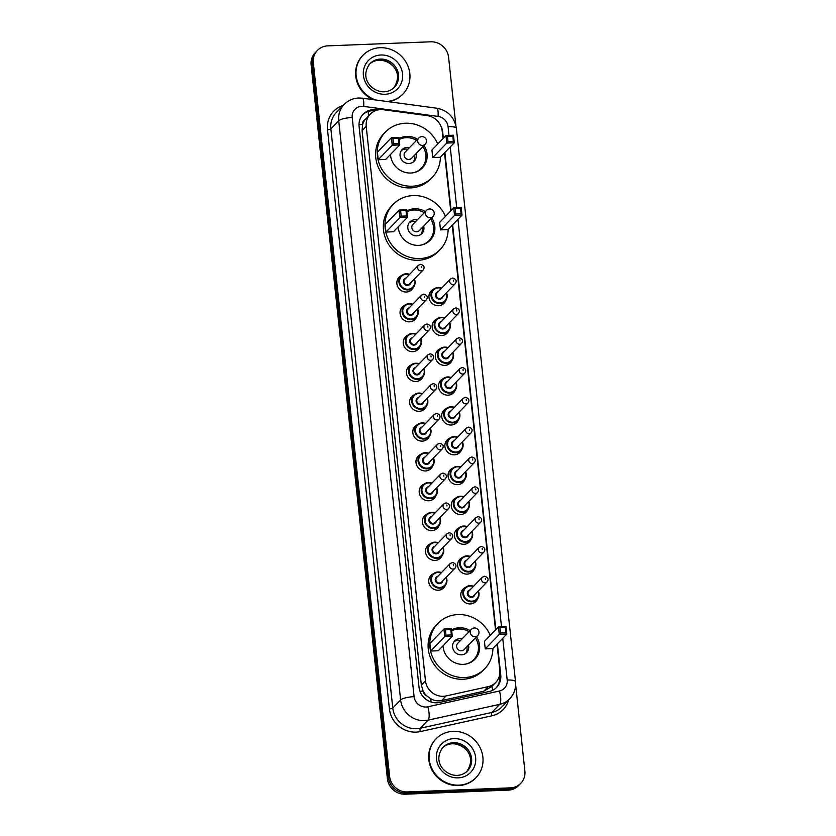 <?xml version="1.0" encoding="UTF-8"?>
<svg xmlns="http://www.w3.org/2000/svg" width="836" height="836" viewBox="0 0 836 836"><rect width="100%" height="100%" fill="white"/><g stroke="black" fill="none" stroke-linecap="round" stroke-linejoin="round"><path stroke-width="1.25" d="M445.63 300.73A8.914 8.329 -135.9 0 1 443.968 303.322A8.914 8.329 -135.9 0 1 438.482 305.725A8.914 8.329 -135.9 0 1 429.871 300.5A8.914 8.329 -135.9 0 1 431.167 290.907A8.914 8.329 -135.9 0 1 433.696 289.162M448.817 330.554A8.914 8.329 -135.9 0 1 447.155 333.136A8.914 8.329 -135.9 0 1 441.669 335.55A8.914 8.329 -135.9 0 1 433.058 330.314A8.914 8.329 -135.9 0 1 434.354 320.731A8.914 8.329 -135.9 0 1 436.883 318.986M452.004 360.368A8.914 8.329 -135.9 0 1 450.343 362.96A8.914 8.329 -135.9 0 1 444.856 365.363A8.914 8.329 -135.9 0 1 436.246 360.138A8.914 8.329 -135.9 0 1 437.541 350.545A8.914 8.329 -135.9 0 1 440.07 348.8M455.192 390.193A8.914 8.329 -135.9 0 1 453.53 392.784A8.914 8.329 -135.9 0 1 448.044 395.188A8.914 8.329 -135.9 0 1 439.433 389.963A8.914 8.329 -135.9 0 1 440.729 380.37A8.914 8.329 -135.9 0 1 443.258 378.624M458.379 420.006A8.914 8.329 -135.9 0 1 456.717 422.598A8.914 8.329 -135.9 0 1 451.231 425.012A8.914 8.329 -135.9 0 1 442.61 419.776A8.914 8.329 -135.9 0 1 443.916 410.194A8.914 8.329 -135.9 0 1 446.445 408.449M461.566 449.831A8.914 8.329 -135.9 0 1 459.904 452.422A8.914 8.329 -135.9 0 1 454.418 454.826A8.914 8.329 -135.9 0 1 445.797 449.601A8.914 8.329 -135.9 0 1 447.103 440.008A8.914 8.329 -135.9 0 1 449.632 438.263M464.753 479.655A8.914 8.329 -135.9 0 1 463.092 482.236A8.914 8.329 -135.9 0 1 457.605 484.65A8.914 8.329 -135.9 0 1 448.984 479.415A8.914 8.329 -135.9 0 1 450.29 469.832A8.914 8.329 -135.9 0 1 452.819 468.087M467.941 509.469A8.914 8.329 -135.9 0 1 466.269 512.06A8.914 8.329 -135.9 0 1 460.793 514.464A8.914 8.329 -135.9 0 1 452.171 509.239A8.914 8.329 -135.9 0 1 453.478 499.656A8.914 8.329 -135.9 0 1 456.007 497.911M471.128 539.293A8.914 8.329 -135.9 0 1 469.456 541.885A8.914 8.329 -135.9 0 1 463.98 544.288A8.914 8.329 -135.9 0 1 455.359 539.063A8.914 8.329 -135.9 0 1 456.665 529.47A8.914 8.329 -135.9 0 1 459.194 527.725M474.315 569.117A8.914 8.329 -135.9 0 1 472.643 571.699A8.914 8.329 -135.9 0 1 467.167 574.113A8.914 8.329 -135.9 0 1 458.546 568.877A8.914 8.329 -135.9 0 1 459.842 559.294A8.914 8.329 -135.9 0 1 462.381 557.549M477.502 598.931A8.914 8.329 -135.9 0 1 475.83 601.523A8.914 8.329 -135.9 0 1 470.354 603.926A8.914 8.329 -135.9 0 1 461.733 598.701A8.914 8.329 -135.9 0 1 463.029 589.108A8.914 8.329 -135.9 0 1 465.568 587.363M416.736 316.844A8.914 8.329 -135.9 0 1 415.074 319.436A8.914 8.329 -135.9 0 1 409.588 321.839A8.914 8.329 -135.9 0 1 400.977 316.614A8.914 8.329 -135.9 0 1 402.273 307.031A8.914 8.329 -135.9 0 1 404.802 305.276M419.923 346.668A8.914 8.329 -135.9 0 1 418.261 349.26A8.914 8.329 -135.9 0 1 412.775 351.663A8.914 8.329 -135.9 0 1 404.164 346.438A8.914 8.329 -135.9 0 1 405.46 336.845A8.914 8.329 -135.9 0 1 407.989 335.1M423.11 376.482A8.914 8.329 -135.9 0 1 421.448 379.074A8.914 8.329 -135.9 0 1 415.962 381.488A8.914 8.329 -135.9 0 1 407.351 376.252A8.914 8.329 -135.9 0 1 408.647 366.67A8.914 8.329 -135.9 0 1 411.176 364.924M426.297 406.306A8.914 8.329 -135.9 0 1 424.636 408.898A8.914 8.329 -135.9 0 1 419.149 411.302A8.914 8.329 -135.9 0 1 410.539 406.077A8.914 8.329 -135.9 0 1 411.834 396.483A8.914 8.329 -135.9 0 1 414.363 394.738M413.548 287.03A8.914 8.329 -135.9 0 1 411.887 289.611A8.914 8.329 -135.9 0 1 406.4 292.025A8.914 8.329 -135.9 0 1 397.79 286.79A8.914 8.329 -135.9 0 1 399.085 277.207A8.914 8.329 -135.9 0 1 401.625 275.462M429.485 436.131A8.914 8.329 -135.9 0 1 427.823 438.712A8.914 8.329 -135.9 0 1 422.337 441.126A8.914 8.329 -135.9 0 1 413.726 435.89A8.914 8.329 -135.9 0 1 415.022 426.308A8.914 8.329 -135.9 0 1 417.551 424.563M432.672 465.945A8.914 8.329 -135.9 0 1 431.01 468.536A8.914 8.329 -135.9 0 1 425.524 470.95A8.914 8.329 -135.9 0 1 416.903 465.715A8.914 8.329 -135.9 0 1 418.209 456.132A8.914 8.329 -135.9 0 1 420.738 454.387M435.859 495.769A8.914 8.329 -135.9 0 1 434.197 498.36A8.914 8.329 -135.9 0 1 428.711 500.764A8.914 8.329 -135.9 0 1 420.09 495.539A8.914 8.329 -135.9 0 1 421.396 485.946A8.914 8.329 -135.9 0 1 423.925 484.201M439.046 525.593A8.914 8.329 -135.9 0 1 437.385 528.174A8.914 8.329 -135.9 0 1 431.898 530.588A8.914 8.329 -135.9 0 1 423.277 525.353A8.914 8.329 -135.9 0 1 424.583 515.77A8.914 8.329 -135.9 0 1 427.112 514.025M442.234 555.407A8.914 8.329 -135.9 0 1 440.562 557.999A8.914 8.329 -135.9 0 1 435.086 560.402A8.914 8.329 -135.9 0 1 426.464 555.177A8.914 8.329 -135.9 0 1 427.771 545.595A8.914 8.329 -135.9 0 1 430.3 543.839M445.421 585.231A8.914 8.329 -135.9 0 1 443.749 587.823A8.914 8.329 -135.9 0 1 438.273 590.226A8.914 8.329 -135.9 0 1 429.652 585.001A8.914 8.329 -135.9 0 1 430.958 575.408A8.914 8.329 -135.9 0 1 433.487 573.663M442.996 138.598L442.181 130.991A16.71 15.623 44.1 0 0 427.175 115.619L383.421 109.725A16.71 15.623 44.1 0 0 380.599 109.589A16.71 15.623 44.1 0 0 370.327 114.104A16.71 15.623 44.1 0 0 366.22 126.372L425.472 680.776A16.71 15.623 44.1 0 0 446.069 695.939L488.203 686.638A16.71 15.623 44.1 0 0 495.706 682.479A16.71 15.623 44.1 0 0 499.803 670.211L497.023 644.19M426.872 695.907A16.71 15.623 -135.9 0 1 423.037 690.797L423.068 691.079A5.57 5.204 44.1 0 0 426.872 695.907L430.582 698.624C434.072 700.672 437.75 701.32 441.596 700.547L483.72 691.257L491.934 686.356A16.71 5.047 -102.4 0 1 492.613 690.306M370.327 114.104L365.269 119.423A5.57 5.204 44.1 0 0 362.521 124.512A16.71 3.95 173.9 0 0 358.999 124.742M362.521 124.512L362.552 124.794A16.71 15.623 -135.9 0 1 365.269 119.423M362.552 124.794L362.082 130.646L421.334 685.05L423.037 690.797M495.508 629.936L452.245 225.197M450.729 210.944L444.522 152.852M377.767 109.965L376.294 109.767A16.71 15.623 44.1 0 0 373.473 109.631A16.71 15.623 44.1 0 0 363.2 114.145A16.71 15.623 44.1 0 0 359.093 126.414L419.035 687.286A16.71 15.623 44.1 0 0 439.631 702.449L489.133 691.529A16.71 15.623 44.1 0 0 496.636 687.37A16.71 15.623 44.1 0 0 500.743 675.091L497.399 643.804M362.657 114.731A16.71 15.623 -135.9 0 1 372.365 110.76A16.71 15.623 -135.9 0 1 374.988 110.874M515.634 684.653L524.872 771.064A16.71 15.623 -135.9 0 1 520.765 783.332A16.71 15.623 -135.9 0 1 510.493 787.846L407.435 791.932A16.71 15.623 -135.9 0 1 389.607 776.414L313.333 62.669A16.71 15.623 -135.9 0 1 317.44 50.39A16.71 15.623 -135.9 0 1 327.712 45.875L430.759 41.8A16.71 15.623 -135.9 0 1 448.598 57.308L455.871 125.39M520.765 783.332L518.56 785.61A16.71 15.623 -135.9 0 1 508.288 790.125L405.241 794.2A16.71 15.623 -135.9 0 1 387.402 778.692L311.128 64.936L312.236 63.797A16.71 15.623 -135.9 0 1 316.332 51.529A16.71 15.623 -135.9 0 0 312.236 63.797L388.51 777.553L312.236 63.797L313.333 62.669M405.241 794.2L406.338 793.061A16.71 15.623 -135.9 0 1 388.51 777.553A16.71 15.623 -135.9 0 0 406.338 793.061L509.396 788.985L406.338 793.061L407.435 791.932M519.668 784.471A16.71 15.623 -135.9 0 1 509.396 788.985A16.71 15.623 -135.9 0 0 519.668 784.471M443.362 138.222L442.704 132.067A16.71 15.623 44.1 0 0 440.791 125.881M495.873 629.56L452.621 224.811M451.095 210.567L444.888 152.476M499.541 675.3L499.635 676.23A16.71 15.623 -135.9 0 1 496.072 687.923M311.128 64.936A16.71 15.623 -135.9 0 1 315.235 52.668L317.44 50.39M375.521 99.954A27.86 26.041 -135.9 0 1 362.981 55.249A27.86 26.041 -135.9 0 1 380.108 47.715A27.86 26.041 -135.9 0 1 407.038 64.058A27.86 26.041 -135.9 0 1 402.983 94.019A27.86 26.041 -135.9 0 1 386.88 101.49M373.243 99.651A27.86 26.041 -135.9 0 1 362.573 55.667L362.981 55.249M402.983 94.019L402.576 94.447A27.86 26.041 -135.9 0 1 388.395 101.689M440.394 157.105A32.594 30.462 -135.9 0 1 432.222 177.399A32.594 30.462 -135.9 0 1 412.19 186.209A32.594 30.462 -135.9 0 1 380.673 167.085A32.594 30.462 -135.9 0 1 385.417 132.036A32.594 30.462 -135.9 0 1 405.46 123.226A32.594 30.462 -135.9 0 1 437.74 144.022M432.222 177.399L430.571 179.103A32.594 30.462 -135.9 0 1 410.528 187.912A32.594 30.462 -135.9 0 1 379.021 168.788A32.594 30.462 -135.9 0 1 383.766 133.739L385.417 132.036M399.075 138.577A18.946 17.702 -135.9 0 1 406.86 136.414A18.946 17.702 -135.9 0 1 417.603 139.257M423.998 145.464A18.946 17.702 -135.9 0 1 422.42 167.9A18.946 17.702 -135.9 0 1 410.779 173.021A18.946 17.702 -135.9 0 1 390.496 154.482M378.196 159.718L385.709 159.415L399.754 144.931L392.241 145.224L378.196 159.718L377.391 152.183L391.436 137.689L398.95 137.397L399.754 144.931L398.845 143.614L398.27 138.222L392.899 138.442L393.474 143.823L398.845 143.614M432.734 157.555L440.248 157.262L454.293 142.768L446.779 143.071L432.734 157.555L431.93 150.02L445.975 135.526L453.488 135.233L454.293 142.768L453.384 141.451L452.798 136.069L447.438 136.278L448.012 141.66L453.384 141.451M393.474 143.823L392.241 145.224L391.436 137.689L392.899 138.442M448.012 141.66L446.779 143.071L445.975 135.526L447.438 136.278M453.488 135.233L452.798 136.069M398.95 137.397L398.27 138.222M399.18 139.497A18.382 17.19 -135.9 0 1 406.233 137.668A18.382 17.19 -135.9 0 1 416.537 140.354M409.535 147.585A8.36 7.817 44.1 0 0 407.268 147.355A8.36 7.817 44.1 0 0 402.126 149.613A8.36 7.817 44.1 0 0 400.914 158.6A8.36 7.817 44.1 0 0 408.992 163.501A8.36 7.817 44.1 0 0 414.133 161.244A8.36 7.817 44.1 0 0 415.931 153.782M422.932 146.561A18.382 17.19 -135.9 0 1 421.334 168.224A18.382 17.19 -135.9 0 1 413.475 172.707M418.836 137.982L405.209 152.037A4.452 4.17 44.1 0 0 408.867 159.446A4.452 4.17 44.1 0 0 411.605 158.244L425.242 144.179A4.452 4.452 0 0 0 423.486 136.864A4.452 4.452 0 0 0 418.836 137.982A4.452 4.17 44.1 0 0 422.504 145.391A4.452 4.17 44.1 0 0 425.242 144.179M407.874 149.289A8.36 7.817 44.1 0 0 405.617 149.059A8.36 7.817 44.1 0 0 401.374 150.532M413.235 162.027A8.36 7.817 44.1 0 0 414.28 155.486M458.922 785.15A27.86 26.041 -135.9 0 1 431.982 768.817A27.86 26.041 -135.9 0 1 436.047 738.857A27.86 26.041 -135.9 0 1 453.164 731.333A27.86 26.041 -135.9 0 1 480.104 747.666A27.86 26.041 -135.9 0 1 476.039 777.626A27.86 26.041 -135.9 0 1 458.922 785.15M476.039 777.626L475.632 778.055A27.86 26.041 -135.9 0 1 458.504 785.579A27.86 26.041 -135.9 0 1 431.575 769.235A27.86 26.041 -135.9 0 1 435.629 739.275L436.047 738.857M448.127 229.44A32.594 30.462 -135.9 0 1 439.955 249.745A32.594 30.462 -135.9 0 1 419.912 258.554A32.594 30.462 -135.9 0 1 388.406 239.43A32.594 30.462 -135.9 0 1 393.15 204.381A32.594 30.462 -135.9 0 1 413.183 195.572A32.594 30.462 -135.9 0 1 445.473 216.367M439.955 249.745L438.304 251.448A32.594 30.462 -135.9 0 1 418.261 260.257A32.594 30.462 -135.9 0 1 386.755 241.134A32.594 30.462 -135.9 0 1 391.499 206.084L393.15 204.381M406.808 210.923A18.946 17.702 -135.9 0 1 414.593 208.76A18.946 17.702 -135.9 0 1 425.325 211.602M431.731 217.809A18.946 17.702 -135.9 0 1 430.153 240.245A18.946 17.702 -135.9 0 1 418.512 245.366A18.946 17.702 -135.9 0 1 398.229 226.828M385.929 232.063L393.442 231.76L407.487 217.276L399.974 217.569L385.929 232.063L385.124 224.518L399.169 210.035L406.683 209.731L407.487 217.276L406.578 215.949L406.003 210.567L400.632 210.787L401.207 216.169L406.578 215.949M440.467 229.9L447.981 229.597L462.026 215.113L454.512 215.406L440.467 229.9L439.663 222.366L453.708 207.871L461.221 207.579L462.026 215.113L461.106 213.797L460.531 208.415L455.171 208.624L455.745 214.006L461.106 213.797M401.207 216.169L399.974 217.569L399.169 210.035L400.632 210.787M455.745 214.006L454.512 215.406L453.708 207.871L455.171 208.624M461.221 207.579L460.531 208.415M406.683 209.731L406.003 210.567M406.913 211.842A18.382 17.19 -135.9 0 1 413.966 210.014A18.382 17.19 -135.9 0 1 424.27 212.699M417.258 219.92A8.36 7.817 44.1 0 0 415.001 219.701A8.36 7.817 44.1 0 0 409.859 221.958A8.36 7.817 44.1 0 0 408.647 230.945A8.36 7.817 44.1 0 0 416.725 235.846A8.36 7.817 44.1 0 0 421.866 233.589A8.36 7.817 44.1 0 0 423.664 226.128M430.665 218.907A18.382 17.19 -135.9 0 1 429.067 240.569A18.382 17.19 -135.9 0 1 421.198 245.052M426.569 210.327L412.942 224.382A4.452 4.17 44.1 0 0 416.6 231.791A4.452 4.17 44.1 0 0 419.338 230.59L432.975 216.524A4.452 4.452 0 0 0 431.219 209.209A4.452 4.452 0 0 0 426.569 210.327A4.452 4.17 44.1 0 0 430.226 217.736A4.452 4.17 44.1 0 0 432.975 216.524M415.607 221.634A8.36 7.817 44.1 0 0 413.35 221.404A8.36 7.817 44.1 0 0 409.107 222.878M420.968 234.373A8.36 7.817 44.1 0 0 422.013 227.831M492.906 648.433A32.594 30.462 -135.9 0 1 484.734 668.737A32.594 30.462 -135.9 0 1 464.691 677.547A32.594 30.462 -135.9 0 1 433.184 658.423A32.594 30.462 -135.9 0 1 437.928 623.374A32.594 30.462 -135.9 0 1 457.961 614.564A32.594 30.462 -135.9 0 1 490.251 635.36M484.734 668.737L483.072 670.441A32.594 30.462 -135.9 0 1 463.039 679.25A32.594 30.462 -135.9 0 1 431.533 660.126A32.594 30.462 -135.9 0 1 436.277 625.077L437.928 623.374M451.586 629.916A18.946 17.702 -135.9 0 1 459.372 627.752A18.946 17.702 -135.9 0 1 470.104 630.595M476.51 636.802A18.946 17.702 -135.9 0 1 474.932 659.238A18.946 17.702 -135.9 0 1 463.28 664.359A18.946 17.702 -135.9 0 1 443.007 645.82M430.707 651.045L438.221 650.753L452.266 636.269L444.752 636.562L430.707 651.045L429.903 643.511L443.947 629.027L451.461 628.724L452.266 636.269L451.356 634.942L450.782 629.56L445.41 629.78L445.985 635.161L451.356 634.942M485.246 648.893L492.759 648.59L506.804 634.106L499.291 634.399L485.246 648.893L484.431 641.358L498.486 626.864L505.999 626.572L506.804 634.106L505.885 632.789L505.31 627.408L499.949 627.617L500.524 632.998L505.885 632.789M445.985 635.161L444.752 636.562L443.947 629.027L445.41 629.78M500.524 632.998L499.291 634.399L498.486 626.864L499.949 627.617M505.999 626.572L505.31 627.408M451.461 628.724L450.782 629.56M451.691 630.835A18.382 17.19 -135.9 0 1 458.745 629.006A18.382 17.19 -135.9 0 1 469.048 631.692M462.036 638.913A8.36 7.817 44.1 0 0 459.779 638.694A8.36 7.817 44.1 0 0 454.638 640.951A8.36 7.817 44.1 0 0 453.425 649.938A8.36 7.817 44.1 0 0 461.503 654.839A8.36 7.817 44.1 0 0 466.645 652.582A8.36 7.817 44.1 0 0 468.442 645.12M475.444 637.899A18.382 17.19 -135.9 0 1 473.845 659.562A18.382 17.19 -135.9 0 1 465.976 664.045M471.347 629.32L457.72 643.375A4.452 4.17 44.1 0 0 461.378 650.784A4.452 4.17 44.1 0 0 464.116 649.582L477.743 635.517A4.452 4.452 0 0 0 475.997 628.202A4.452 4.452 0 0 0 471.347 629.32A4.452 4.17 44.1 0 0 475.005 636.729A4.452 4.17 44.1 0 0 477.743 635.517M460.385 640.627A8.36 7.817 44.1 0 0 458.128 640.397A8.36 7.817 44.1 0 0 453.885 641.87M465.746 653.365A8.36 7.817 44.1 0 0 466.791 646.824M431.261 702.052A16.71 5.047 -102.4 0 0 430.582 698.624M499.709 677.191A16.71 3.95 173.9 0 0 499.008 677.16M368.383 116.11A16.71 3.678 -82.3 0 0 368.237 111.481M423.068 691.079A16.71 3.95 173.9 0 0 419.965 691.278M362.082 130.646L366.22 126.372M483.72 691.257L488.203 686.638M441.596 700.547L446.069 695.939M421.334 685.05L425.472 680.776M448.995 135.411L448.054 126.664A11.14 10.419 44.1 0 0 438.054 116.413L363.681 106.391A11.14 10.419 44.1 0 0 361.8 106.308A11.14 10.419 44.1 0 0 352.207 117.489L414.102 696.681A11.14 10.419 44.1 0 0 425.994 707.016A11.14 10.419 44.1 0 0 427.844 706.775L499.458 690.985A11.14 10.419 44.1 0 0 507.191 680.034L502.739 638.296M499.458 690.985A11.14 3.365 -102.4 0 1 499.698 704.351L428.084 720.151A22.279 20.827 -135.9 0 1 424.385 720.622A22.279 20.827 -135.9 0 1 400.622 699.941L338.726 120.76A22.279 20.827 -135.9 0 1 344.192 104.395L336.344 112.494A22.279 20.827 44.1 0 0 330.868 128.859L392.774 708.04A22.279 20.827 44.1 0 0 416.537 728.72A22.279 20.827 44.1 0 0 420.236 728.25L491.85 712.45A22.279 20.827 44.1 0 0 501.861 706.901L509.709 698.802A22.279 20.827 -135.9 0 1 499.698 704.351L491.85 712.45A2.79 0.846 77.6 0 0 491.913 715.794L420.299 731.584A25.07 23.439 -135.9 0 1 389.398 708.855L327.503 129.674A2.79 0.658 173.9 0 0 330.868 128.859L338.726 120.76A11.14 2.633 -6.1 0 1 352.207 117.489M420.299 731.584A2.79 0.846 77.6 0 1 420.236 728.25L428.084 720.151A11.14 3.365 -102.4 0 0 427.844 706.775M327.503 129.674A25.07 23.439 -135.9 0 1 343.126 105.493M508.643 699.899A25.07 23.439 -135.9 0 1 491.913 715.794M389.607 776.414L387.402 778.692M510.493 787.846L508.288 790.125M414.102 696.681A11.14 2.633 -6.1 0 0 400.622 699.941L392.774 708.04A2.79 0.658 173.9 0 1 389.398 708.855M501.506 626.749L457.961 219.304M456.728 207.756L450.228 146.958M507.191 680.034A11.14 2.633 -6.1 0 1 515.519 681.685L456.383 128.316C454.429 117.165 447.897 110.467 436.789 108.21L362.406 98.188A11.14 2.456 -82.3 0 1 363.681 106.391M448.054 126.664A11.14 2.633 -6.1 0 1 456.383 128.316M438.054 116.413A11.14 2.456 -82.3 0 0 436.789 108.21M375.374 110.707L376.294 109.767M499.635 676.23L500.743 675.091M369.972 63.672A16.981 15.874 -135.9 0 1 380.411 59.084A16.981 15.874 -135.9 0 1 396.828 69.043A16.981 15.874 -135.9 0 1 394.352 87.31C391.635 90.069 388.217 91.563 384.132 91.782C372.198 92.232 358.832 78.145 369.972 63.672M385.082 94.269A20.325 18.998 -135.9 0 1 363.409 75.407A20.325 18.998 -135.9 0 1 380.892 54.998A20.325 18.998 -135.9 0 1 402.565 73.861A20.325 18.998 -135.9 0 1 385.082 94.269M369.502 64.173A16.981 15.874 -135.9 0 1 379.44 60.077A16.981 15.874 -135.9 0 1 395.689 69.701A16.981 15.874 -135.9 0 1 393.86 87.79M443.028 747.279A16.981 15.874 -135.9 0 1 453.467 742.692A16.981 15.874 -135.9 0 1 469.884 752.651A16.981 15.874 -135.9 0 1 467.408 770.917C464.691 773.676 461.284 775.171 457.187 775.39C445.254 775.839 431.888 761.753 443.028 747.279M458.138 777.877A20.325 18.998 -135.9 0 1 436.465 759.015A20.325 18.998 -135.9 0 1 453.948 738.606A20.325 18.998 -135.9 0 1 475.621 757.468A20.325 18.998 -135.9 0 1 458.138 777.877M442.557 747.781A16.981 15.874 -135.9 0 1 452.495 743.685A16.981 15.874 -135.9 0 1 468.745 753.309A16.981 15.874 -135.9 0 1 466.916 771.398M406.139 273.769A8.36 7.817 -135.9 0 1 409.588 274.386L406.171 273.759L400.998 276.037A8.36 7.817 -135.9 0 1 406.139 273.769M409.462 291.304L412.994 287.668L415.095 282.965L414.405 279.015A8.36 7.817 -135.9 0 1 412.994 287.668A8.36 7.817 -135.9 0 1 407.863 289.925A8.36 7.817 -135.9 0 1 399.786 285.024A8.36 7.817 -135.9 0 1 400.998 276.037L397.466 279.673M409.326 274.647A7.796 7.294 44.1 0 0 399.618 282.004A7.796 7.294 44.1 0 0 407.947 289.246A7.796 7.294 44.1 0 0 414.123 279.308M410.842 282.683A3.898 3.647 -135.9 0 1 403.433 282.202A3.898 3.647 -135.9 0 1 406.045 278.033M404.875 279.234A3.344 3.125 44.1 0 0 407.623 284.794A3.344 3.125 44.1 0 0 409.671 283.895L423.173 269.965A3.344 3.125 -135.9 0 1 417.885 268.91A3.344 3.125 -135.9 0 1 418.366 265.315L404.875 279.234M421.511 267.468L421.396 266.391L421.511 267.468M409.326 303.593A8.36 7.817 -135.9 0 1 412.765 304.2L409.358 303.572L404.185 305.851A8.36 7.817 -135.9 0 1 409.326 303.593M412.65 321.128L416.182 317.481L418.282 312.789L417.592 308.829A8.36 7.817 -135.9 0 1 416.182 317.481A8.36 7.817 -135.9 0 1 411.051 319.739A8.36 7.817 -135.9 0 1 402.973 314.838A8.36 7.817 -135.9 0 1 404.185 305.851L400.653 309.498M412.514 304.471A7.796 7.294 44.1 0 0 402.806 311.828A7.796 7.294 44.1 0 0 411.134 319.059A7.796 7.294 44.1 0 0 417.31 309.121M414.029 312.507A3.898 3.647 -135.9 0 1 406.62 312.027A3.898 3.647 -135.9 0 1 409.232 307.847M408.062 309.059A3.344 3.125 44.1 0 0 410.81 314.618A3.344 3.125 44.1 0 0 412.859 313.709L426.36 299.79A3.344 3.125 -135.9 0 1 421.072 298.734A3.344 3.125 -135.9 0 1 421.553 295.139L408.062 309.059M424.698 297.292L424.583 296.216L424.698 297.292M420.759 338.674A8.36 7.817 -135.9 0 1 419.369 347.306A8.36 7.817 -135.9 0 1 414.238 349.563A8.36 7.817 -135.9 0 1 406.16 344.662A8.36 7.817 -135.9 0 1 407.372 335.675A8.36 7.817 -135.9 0 1 412.514 333.418A8.36 7.817 -135.9 0 1 415.952 334.024M415.691 334.285A7.796 7.294 44.1 0 0 405.993 341.642A7.796 7.294 44.1 0 0 414.311 348.884A7.796 7.294 44.1 0 0 420.498 338.946M417.216 342.321A3.898 3.647 -135.9 0 1 409.807 341.851A3.898 3.647 -135.9 0 1 412.42 337.671M411.249 338.883A3.344 3.125 44.1 0 0 413.998 344.432A3.344 3.125 44.1 0 0 416.046 343.533L429.547 329.614A3.344 3.125 -135.9 0 1 424.26 328.548A3.344 3.125 -135.9 0 1 424.74 324.953L411.249 338.883M427.886 327.116L427.771 326.04L427.886 327.116M415.701 363.232A8.36 7.817 -135.9 0 1 419.139 363.838L415.732 363.221L410.56 365.489A8.36 7.817 -135.9 0 1 415.701 363.232M423.946 368.498A8.36 7.817 -135.9 0 1 422.556 377.13A8.36 7.817 -135.9 0 1 417.425 379.387A8.36 7.817 -135.9 0 1 409.347 374.476A8.36 7.817 -135.9 0 1 410.56 365.489L407.027 369.136M418.878 364.109A7.796 7.294 44.1 0 0 409.18 371.466A7.796 7.294 44.1 0 0 417.498 378.708A7.796 7.294 44.1 0 0 423.685 368.76M420.404 372.145A3.898 3.647 -135.9 0 1 412.994 371.665A3.898 3.647 -135.9 0 1 415.607 367.495M414.437 368.697A3.344 3.125 44.1 0 0 417.185 374.256A3.344 3.125 44.1 0 0 419.233 373.347L432.734 359.428A3.344 3.125 -135.9 0 1 427.447 358.372A3.344 3.125 -135.9 0 1 427.927 354.777L414.437 368.697M431.073 356.93L430.958 355.854L431.073 356.93M418.888 393.056A8.36 7.817 -135.9 0 1 422.326 393.662L418.92 393.035L413.747 395.313A8.36 7.817 -135.9 0 1 418.888 393.056M422.211 410.591L425.743 406.944L427.833 402.252L427.154 398.291A8.36 7.817 -135.9 0 1 425.743 406.944A8.36 7.817 -135.9 0 1 420.612 409.201A8.36 7.817 -135.9 0 1 412.535 404.3A8.36 7.817 -135.9 0 1 413.747 395.313L410.215 398.96M422.065 393.934A7.796 7.294 44.1 0 0 412.367 401.28A7.796 7.294 44.1 0 0 420.686 408.522A7.796 7.294 44.1 0 0 426.872 398.584M423.591 401.97A3.898 3.647 -135.9 0 1 416.182 401.489A3.898 3.647 -135.9 0 1 418.794 397.309M417.624 398.521A3.344 3.125 44.1 0 0 420.372 404.07A3.344 3.125 44.1 0 0 422.42 403.171L435.911 389.252A3.344 3.125 -135.9 0 1 430.634 388.197A3.344 3.125 -135.9 0 1 431.115 384.602L417.624 398.521M434.26 386.755L434.145 385.678L434.26 386.755M425.399 440.415L428.931 436.768L431.021 432.076L430.341 428.116A8.36 7.817 -135.9 0 1 428.931 436.768A8.36 7.817 -135.9 0 1 423.8 439.025A8.36 7.817 -135.9 0 1 415.722 434.124A8.36 7.817 -135.9 0 1 416.934 425.137A8.36 7.817 -135.9 0 1 422.075 422.88A8.36 7.817 -135.9 0 1 425.514 423.486M425.252 423.747A7.796 7.294 44.1 0 0 415.555 431.104A7.796 7.294 44.1 0 0 423.873 438.346A7.796 7.294 44.1 0 0 430.059 428.408M426.778 431.784A3.898 3.647 -135.9 0 1 419.369 431.303A3.898 3.647 -135.9 0 1 421.981 427.133M420.811 428.335A3.344 3.125 44.1 0 0 423.549 433.894A3.344 3.125 44.1 0 0 425.608 432.996L439.099 419.076A3.344 3.125 -135.9 0 1 433.821 418.01A3.344 3.125 -135.9 0 1 434.302 414.416L420.811 428.335M437.447 416.568L437.332 415.492L437.447 416.568M433.508 457.961A8.36 7.817 -135.9 0 1 432.118 466.582A8.36 7.817 -135.9 0 1 426.987 468.839A8.36 7.817 -135.9 0 1 418.899 463.938A8.36 7.817 -135.9 0 1 420.121 454.951A8.36 7.817 -135.9 0 1 425.263 452.694A8.36 7.817 -135.9 0 1 428.701 453.3M428.44 453.572A7.796 7.294 44.1 0 0 418.742 460.929A7.796 7.294 44.1 0 0 427.06 468.16A7.796 7.294 44.1 0 0 433.247 458.222M429.965 461.608A3.898 3.647 -135.9 0 1 422.556 461.127A3.898 3.647 -135.9 0 1 425.169 456.958M423.998 458.159A3.344 3.125 44.1 0 0 426.736 463.719A3.344 3.125 44.1 0 0 428.795 462.81L442.286 448.89A3.344 3.125 -135.9 0 1 437.009 447.835A3.344 3.125 -135.9 0 1 437.489 444.24L423.998 458.159M440.635 446.393L440.52 445.316L440.635 446.393M428.44 482.518A8.36 7.817 -135.9 0 1 431.888 483.124L428.481 482.497L423.309 484.775A8.36 7.817 -135.9 0 1 428.44 482.518M431.773 500.053L435.305 496.406L437.395 491.714L436.716 487.754A8.36 7.817 -135.9 0 1 435.305 496.406A8.36 7.817 -135.9 0 1 430.174 498.664A8.36 7.817 -135.9 0 1 422.086 493.762A8.36 7.817 -135.9 0 1 423.309 484.775L419.776 488.423M431.627 483.396A7.796 7.294 44.1 0 0 421.929 490.742A7.796 7.294 44.1 0 0 430.247 497.984A7.796 7.294 44.1 0 0 436.434 488.046M433.152 491.432A3.898 3.647 -135.9 0 1 425.743 490.951A3.898 3.647 -135.9 0 1 428.356 486.771M427.186 487.984A3.344 3.125 44.1 0 0 429.923 493.533A3.344 3.125 44.1 0 0 431.982 492.634L445.473 478.714A3.344 3.125 -135.9 0 1 440.185 477.659A3.344 3.125 -135.9 0 1 440.676 474.064L427.186 487.984M443.822 476.217L443.707 475.141L443.822 476.217M431.627 512.332A8.36 7.817 -135.9 0 1 435.075 512.949L431.669 512.322L426.496 514.6A8.36 7.817 -135.9 0 1 431.627 512.332M434.96 529.867L438.492 526.231L440.582 521.528L439.903 517.568A8.36 7.817 -135.9 0 1 438.492 526.231A8.36 7.817 -135.9 0 1 433.361 528.488A8.36 7.817 -135.9 0 1 425.273 523.587A8.36 7.817 -135.9 0 1 426.496 514.6L422.964 518.236M434.814 513.21A7.796 7.294 44.1 0 0 425.116 520.567A7.796 7.294 44.1 0 0 433.435 527.809A7.796 7.294 44.1 0 0 439.621 517.871M436.34 521.246A3.898 3.647 -135.9 0 1 428.931 520.765A3.898 3.647 -135.9 0 1 431.543 516.596M430.373 517.798A3.344 3.125 44.1 0 0 433.111 523.357A3.344 3.125 44.1 0 0 435.169 522.458L448.66 508.528A3.344 3.125 -135.9 0 1 443.373 507.473A3.344 3.125 -135.9 0 1 443.864 503.878L430.373 517.798M447.009 506.031L446.894 504.954L447.009 506.031M443.07 547.413A8.36 7.817 -135.9 0 1 441.68 556.044A8.36 7.817 -135.9 0 1 436.549 558.302A8.36 7.817 -135.9 0 1 428.46 553.401A8.36 7.817 -135.9 0 1 429.683 544.414A8.36 7.817 -135.9 0 1 434.814 542.156A8.36 7.817 -135.9 0 1 438.263 542.763M438.001 543.034A7.796 7.294 44.1 0 0 428.304 550.391A7.796 7.294 44.1 0 0 436.622 557.622A7.796 7.294 44.1 0 0 442.808 547.684M439.527 551.07A3.898 3.647 -135.9 0 1 432.118 550.59A3.898 3.647 -135.9 0 1 434.73 546.41M433.56 547.622A3.344 3.125 44.1 0 0 436.298 553.181A3.344 3.125 44.1 0 0 438.357 552.272L451.848 538.353A3.344 3.125 -135.9 0 1 446.56 537.297A3.344 3.125 -135.9 0 1 447.051 533.702L433.56 547.622M450.196 535.855L450.081 534.779L450.196 535.855M446.246 577.237A8.36 7.817 -135.9 0 1 444.867 585.869A8.36 7.817 -135.9 0 1 439.736 588.126A8.36 7.817 -135.9 0 1 431.648 583.225A8.36 7.817 -135.9 0 1 432.87 574.238A8.36 7.817 -135.9 0 1 438.001 571.981A8.36 7.817 -135.9 0 1 441.45 572.587M441.189 572.848A7.796 7.294 44.1 0 0 431.491 580.205A7.796 7.294 44.1 0 0 439.809 587.447A7.796 7.294 44.1 0 0 445.996 577.509M442.714 580.884A3.898 3.647 -135.9 0 1 435.305 580.414A3.898 3.647 -135.9 0 1 437.918 576.234M436.747 577.446A3.344 3.125 44.1 0 0 439.485 582.995A3.344 3.125 44.1 0 0 441.544 582.096L455.035 568.177A3.344 3.125 -135.9 0 1 449.747 567.111A3.344 3.125 -135.9 0 1 450.238 563.516L436.747 577.446M453.384 565.679L453.269 564.603L453.384 565.679M446.466 292.736A8.36 7.817 -135.9 0 1 445.076 301.368A8.36 7.817 -135.9 0 1 439.945 303.625A8.36 7.817 -135.9 0 1 431.867 298.724A8.36 7.817 -135.9 0 1 433.079 289.737A8.36 7.817 -135.9 0 1 438.221 287.48M441.398 288.357A7.796 7.294 44.1 0 0 431.7 295.704A7.796 7.294 44.1 0 0 440.018 302.945A7.796 7.294 44.1 0 0 446.205 293.008M442.923 296.383A3.898 3.647 -135.9 0 1 435.514 295.913A3.898 3.647 -135.9 0 1 438.127 291.733M450.447 279.015L436.956 292.945A3.344 3.125 44.1 0 0 439.705 298.494A3.344 3.125 44.1 0 0 441.753 297.595L455.254 283.676A3.344 3.125 -135.9 0 1 449.967 282.62A3.344 3.125 -135.9 0 1 450.447 279.015L452.684 278.022C456.205 279.099 457.062 280.98 455.254 283.676M453.478 280.102L453.593 281.178L453.478 280.102M429.547 293.384L433.079 289.737L438.252 287.459A8.36 7.817 -135.9 0 1 441.659 288.086M444.731 334.828L448.263 331.192L450.353 326.489L449.674 322.529A8.36 7.817 -135.9 0 1 448.263 331.192A8.36 7.817 -135.9 0 1 443.132 333.449A8.36 7.817 -135.9 0 1 435.054 328.548A8.36 7.817 -135.9 0 1 436.267 319.551A8.36 7.817 -135.9 0 1 441.408 317.293A8.36 7.817 -135.9 0 1 444.846 317.899L441.439 317.283L436.267 319.551L432.734 323.198M444.585 318.171A7.796 7.294 44.1 0 0 434.887 325.528A7.796 7.294 44.1 0 0 443.205 332.77A7.796 7.294 44.1 0 0 449.392 322.821M446.11 326.207A3.898 3.647 -135.9 0 1 438.701 325.726A3.898 3.647 -135.9 0 1 441.314 321.557M453.635 308.839L440.144 322.759A3.344 3.125 44.1 0 0 442.892 328.318A3.344 3.125 44.1 0 0 444.94 327.419L458.441 313.49A3.344 3.125 -135.9 0 1 453.154 312.434A3.344 3.125 -135.9 0 1 453.635 308.839L455.871 307.847C459.392 308.923 460.249 310.804 458.441 313.49M456.665 309.916L456.78 310.992L456.665 309.916M447.918 364.653L451.45 361.006L453.54 356.314L452.861 352.353A8.36 7.817 -135.9 0 1 451.45 361.006A8.36 7.817 -135.9 0 1 446.32 363.263A8.36 7.817 -135.9 0 1 438.242 358.362A8.36 7.817 -135.9 0 1 439.454 349.375A8.36 7.817 -135.9 0 1 444.595 347.118A8.36 7.817 -135.9 0 1 448.033 347.724L444.627 347.097L439.454 349.375L435.922 353.022M447.772 347.995A7.796 7.294 44.1 0 0 438.074 355.352A7.796 7.294 44.1 0 0 446.393 362.584A7.796 7.294 44.1 0 0 452.579 352.646M449.298 356.031A3.898 3.647 -135.9 0 1 441.889 355.551A3.898 3.647 -135.9 0 1 444.501 351.371M456.822 338.664L443.331 352.583A3.344 3.125 44.1 0 0 446.079 358.142A3.344 3.125 44.1 0 0 448.127 357.233L461.618 343.314A3.344 3.125 -135.9 0 1 456.341 342.258A3.344 3.125 -135.9 0 1 456.822 338.664L459.058 337.671C462.58 338.737 463.437 340.618 461.618 343.314M459.852 339.74L459.967 340.816L459.852 339.74M456.028 382.198A8.36 7.817 -135.9 0 1 454.638 390.83A8.36 7.817 -135.9 0 1 449.507 393.087A8.36 7.817 -135.9 0 1 441.429 388.186A8.36 7.817 -135.9 0 1 442.641 379.199A8.36 7.817 -135.9 0 1 447.782 376.942M450.959 377.809A7.796 7.294 44.1 0 0 441.262 385.166A7.796 7.294 44.1 0 0 449.58 392.408A7.796 7.294 44.1 0 0 455.766 382.47M452.485 385.845A3.898 3.647 -135.9 0 1 445.076 385.365A3.898 3.647 -135.9 0 1 447.688 381.195M460.009 368.477L446.518 382.397A3.344 3.125 44.1 0 0 449.256 387.956A3.344 3.125 44.1 0 0 451.315 387.058L464.806 373.138A3.344 3.125 -135.9 0 1 459.528 372.072A3.344 3.125 -135.9 0 1 460.009 368.477L462.245 367.485C465.767 368.561 466.624 370.442 464.806 373.138M463.039 369.564L463.154 370.641L463.039 369.564M439.109 382.836L442.641 379.199L447.814 376.921A8.36 7.817 -135.9 0 1 451.221 377.548M459.215 412.023A8.36 7.817 -135.9 0 1 457.825 420.654A8.36 7.817 -135.9 0 1 452.694 422.911A8.36 7.817 -135.9 0 1 444.606 418A8.36 7.817 -135.9 0 1 445.828 409.013A8.36 7.817 -135.9 0 1 450.97 406.756M454.147 407.634A7.796 7.294 44.1 0 0 444.449 414.99A7.796 7.294 44.1 0 0 452.767 422.222A7.796 7.294 44.1 0 0 458.954 412.284M455.672 415.67A3.898 3.647 -135.9 0 1 448.263 415.189A3.898 3.647 -135.9 0 1 450.876 411.019M463.196 398.302L449.705 412.221A3.344 3.125 44.1 0 0 452.443 417.781A3.344 3.125 44.1 0 0 454.502 416.871L467.993 402.952A3.344 3.125 -135.9 0 1 462.716 401.897A3.344 3.125 -135.9 0 1 463.196 398.302L465.433 397.309C468.954 398.375 469.811 400.266 467.993 402.952M466.227 399.378L466.342 400.454L466.227 399.378M451.032 406.756A8.36 7.817 -135.9 0 1 454.408 407.362L451.001 406.745L445.828 409.013L442.296 412.66M457.48 454.115L461.012 450.468L463.102 445.776L462.423 441.816A8.36 7.817 -135.9 0 1 461.012 450.468A8.36 7.817 -135.9 0 1 455.881 452.725A8.36 7.817 -135.9 0 1 447.793 447.824A8.36 7.817 -135.9 0 1 449.016 438.837A8.36 7.817 -135.9 0 1 454.147 436.58M457.334 437.458A7.796 7.294 44.1 0 0 447.636 444.804A7.796 7.294 44.1 0 0 455.954 452.046A7.796 7.294 44.1 0 0 462.141 442.108M458.859 445.494A3.898 3.647 -135.9 0 1 451.45 445.013A3.898 3.647 -135.9 0 1 454.063 440.833M466.383 428.126L452.893 442.045A3.344 3.125 44.1 0 0 455.63 447.594A3.344 3.125 44.1 0 0 457.689 446.696L471.18 432.776A3.344 3.125 -135.9 0 1 465.892 431.721A3.344 3.125 -135.9 0 1 466.383 428.126L468.62 427.123C472.141 428.199 472.998 430.08 471.18 432.776M469.414 429.202L469.529 430.279L469.414 429.202M454.22 436.58A8.36 7.817 -135.9 0 1 457.595 437.186L454.188 436.559L449.016 438.837L445.483 442.484M460.667 483.94L464.199 480.292L466.289 475.6L465.61 471.64A8.36 7.817 -135.9 0 1 464.199 480.292A8.36 7.817 -135.9 0 1 459.068 482.55A8.36 7.817 -135.9 0 1 450.98 477.649A8.36 7.817 -135.9 0 1 452.203 468.662A8.36 7.817 -135.9 0 1 457.334 466.404M460.521 467.272A7.796 7.294 44.1 0 0 450.823 474.629A7.796 7.294 44.1 0 0 459.142 481.87A7.796 7.294 44.1 0 0 465.328 471.932M462.047 475.308A3.898 3.647 -135.9 0 1 454.638 474.827A3.898 3.647 -135.9 0 1 457.25 470.658M469.571 457.94L456.08 471.859A3.344 3.125 44.1 0 0 458.818 477.419A3.344 3.125 44.1 0 0 460.876 476.52L474.367 462.601A3.344 3.125 -135.9 0 1 469.08 461.535A3.344 3.125 -135.9 0 1 469.571 457.94L471.807 456.947C475.329 458.023 476.186 459.904 474.367 462.601M472.601 459.016L472.716 460.093L472.601 459.016M448.671 472.298L452.203 468.662L457.376 466.383A8.36 7.817 -135.9 0 1 460.782 467.01M468.777 501.475A8.36 7.817 -135.9 0 1 467.387 510.106A8.36 7.817 -135.9 0 1 462.256 512.363A8.36 7.817 -135.9 0 1 454.167 507.462A8.36 7.817 -135.9 0 1 455.39 498.475A8.36 7.817 -135.9 0 1 460.521 496.218A8.36 7.817 -135.9 0 1 463.97 496.824M463.708 497.096A7.796 7.294 44.1 0 0 454.011 504.453A7.796 7.294 44.1 0 0 462.329 511.684A7.796 7.294 44.1 0 0 468.515 501.746M465.234 505.132A3.898 3.647 -135.9 0 1 457.825 504.651A3.898 3.647 -135.9 0 1 460.437 500.482M472.758 487.764L459.267 501.684A3.344 3.125 44.1 0 0 462.005 507.243A3.344 3.125 44.1 0 0 464.064 506.334L477.555 492.414A3.344 3.125 -135.9 0 1 472.267 491.359A3.344 3.125 -135.9 0 1 472.758 487.764L474.994 486.771C478.516 487.837 479.373 489.718 477.555 492.414M475.788 488.841L475.903 489.917L475.788 488.841M467.042 543.578L470.574 539.931L472.664 535.239L471.985 531.278A8.36 7.817 -135.9 0 1 470.574 539.931A8.36 7.817 -135.9 0 1 465.443 542.188A8.36 7.817 -135.9 0 1 457.355 537.287A8.36 7.817 -135.9 0 1 458.577 528.3A8.36 7.817 -135.9 0 1 463.708 526.043M466.896 526.92A7.796 7.294 44.1 0 0 457.198 534.267A7.796 7.294 44.1 0 0 465.516 541.509A7.796 7.294 44.1 0 0 471.703 531.571M468.421 534.946A3.898 3.647 -135.9 0 1 461.012 534.476A3.898 3.647 -135.9 0 1 463.625 530.296M475.945 517.578L462.454 531.508A3.344 3.125 44.1 0 0 465.192 537.057A3.344 3.125 44.1 0 0 467.251 536.158L480.742 522.239A3.344 3.125 -135.9 0 1 475.454 521.183A3.344 3.125 -135.9 0 1 475.945 517.578L478.182 516.585C481.703 517.662 482.56 519.543 480.742 522.239M478.976 518.665L479.091 519.741L478.976 518.665M463.781 526.043A8.36 7.817 -135.9 0 1 467.157 526.649L463.75 526.022L458.577 528.3L455.045 531.947M470.229 573.392L473.761 569.755L475.851 565.052L475.172 561.092A8.36 7.817 -135.9 0 1 473.761 569.755A8.36 7.817 -135.9 0 1 468.62 572.012A8.36 7.817 -135.9 0 1 460.542 567.111A8.36 7.817 -135.9 0 1 461.765 558.114A8.36 7.817 -135.9 0 1 466.896 555.856A8.36 7.817 -135.9 0 1 470.344 556.462L466.937 555.846L461.765 558.114L458.232 561.761M470.083 556.734A7.796 7.294 44.1 0 0 460.385 564.091A7.796 7.294 44.1 0 0 468.703 571.333A7.796 7.294 44.1 0 0 474.89 561.384M471.608 564.77A3.898 3.647 -135.9 0 1 464.199 564.29A3.898 3.647 -135.9 0 1 466.801 560.12M479.132 547.402L465.642 561.322A3.344 3.125 44.1 0 0 468.379 566.881A3.344 3.125 44.1 0 0 470.438 565.972L483.929 552.053A3.344 3.125 -135.9 0 1 478.641 550.997A3.344 3.125 -135.9 0 1 479.132 547.402L481.369 546.41C484.89 547.486 485.747 549.367 483.929 552.053M482.163 548.479L482.278 549.555L482.163 548.479M478.328 590.937A8.36 7.817 -135.9 0 1 476.948 599.569A8.36 7.817 -135.9 0 1 471.807 601.826A8.36 7.817 -135.9 0 1 463.729 596.925A8.36 7.817 -135.9 0 1 464.952 587.938A8.36 7.817 -135.9 0 1 470.083 585.681M473.27 586.558A7.796 7.294 44.1 0 0 463.572 593.915A7.796 7.294 44.1 0 0 471.891 601.147A7.796 7.294 44.1 0 0 478.067 591.209M474.796 594.595A3.898 3.647 -135.9 0 1 467.387 594.114A3.898 3.647 -135.9 0 1 469.989 589.934M482.32 577.227L468.829 591.146A3.344 3.125 44.1 0 0 471.567 596.705A3.344 3.125 44.1 0 0 473.625 595.796L487.116 581.877A3.344 3.125 -135.9 0 1 481.829 580.821A3.344 3.125 -135.9 0 1 482.32 577.227L484.546 576.234C488.078 577.3 488.935 579.181 487.116 581.877M485.35 578.303L485.465 579.379L485.35 578.303M461.42 591.585L464.952 587.938L470.125 585.66A8.36 7.817 -135.9 0 1 473.531 586.287M491.443 686.878L495.706 682.479M362.406 98.188L358.602 98.011C352.949 98.303 348.152 100.435 344.192 104.395M509.709 698.802C514.171 693.995 516.115 688.289 515.519 681.685M393.39 88.302C404.655 72.554 390.663 60.046 379.23 60.182C375.134 60.411 371.727 61.895 369 64.665M421.334 168.224L419.055 170.575M466.446 771.91C477.711 756.162 463.719 743.653 452.286 743.789C448.19 744.019 444.783 745.513 442.056 748.272M429.067 240.569L426.788 242.921M473.845 659.562L471.567 661.913M423.173 269.965C424.981 267.28 424.124 265.399 420.602 264.322L418.366 265.315M426.36 299.79C428.168 297.094 427.311 295.212 423.789 294.147L421.553 295.139M415.837 350.953L419.369 347.306L421.459 342.614L420.78 338.653M415.983 333.992L412.545 333.397L407.372 335.675L403.84 339.322M429.547 329.614C431.355 326.918 430.498 325.037 426.977 323.96L424.74 324.953M419.024 380.767L422.556 377.13L424.646 372.428L423.967 368.467M432.734 359.428C434.542 356.742 433.685 354.851 430.164 353.785L427.927 354.777M435.911 389.252C437.73 386.556 436.873 384.675 433.351 383.599L431.115 384.602M425.545 423.455L422.107 422.859L416.934 425.137L413.402 428.774M439.099 419.076C440.917 416.38 440.06 414.499 436.538 413.423L434.302 414.416M428.586 470.229L432.118 466.582L434.208 461.89L433.529 457.929M428.732 453.279L425.294 452.673L420.121 454.951L416.589 458.598M442.286 448.89C444.104 446.205 443.247 444.313 439.726 443.247L437.489 444.24M445.473 478.714C447.291 476.018 446.434 474.137 442.913 473.061L440.676 474.064M448.66 508.528C450.479 505.843 449.622 503.962 446.1 502.885L443.864 503.878M438.148 559.692L441.68 556.044L443.77 551.352L443.09 547.392M438.283 542.742L434.856 542.136L429.683 544.414L426.151 548.061M451.848 538.353C453.666 535.657 452.809 533.776 449.287 532.71L447.051 533.702M441.335 589.516L444.867 585.869L446.957 581.177L446.278 577.216M441.471 572.555L438.043 571.96L432.87 574.238L429.338 577.885M455.035 568.177C456.853 565.481 455.996 563.6 452.475 562.523L450.238 563.516M446.487 292.715L447.166 296.675L445.076 301.368L441.544 305.015M441.69 288.065L438.252 287.459M456.048 382.177L456.728 386.138L454.638 390.83L451.106 394.477M451.252 377.517L447.814 376.921M459.236 411.991L459.915 415.952L457.825 420.654L454.293 424.291M460.803 466.979L457.376 466.383M451.858 502.122L455.39 498.475L460.563 496.197L463.99 496.803M468.797 501.454L469.477 505.414L467.387 510.106L463.855 513.753M478.359 590.916L479.038 594.877L476.948 599.569L473.416 603.216M473.552 586.266L470.125 585.66"/></g></svg>
